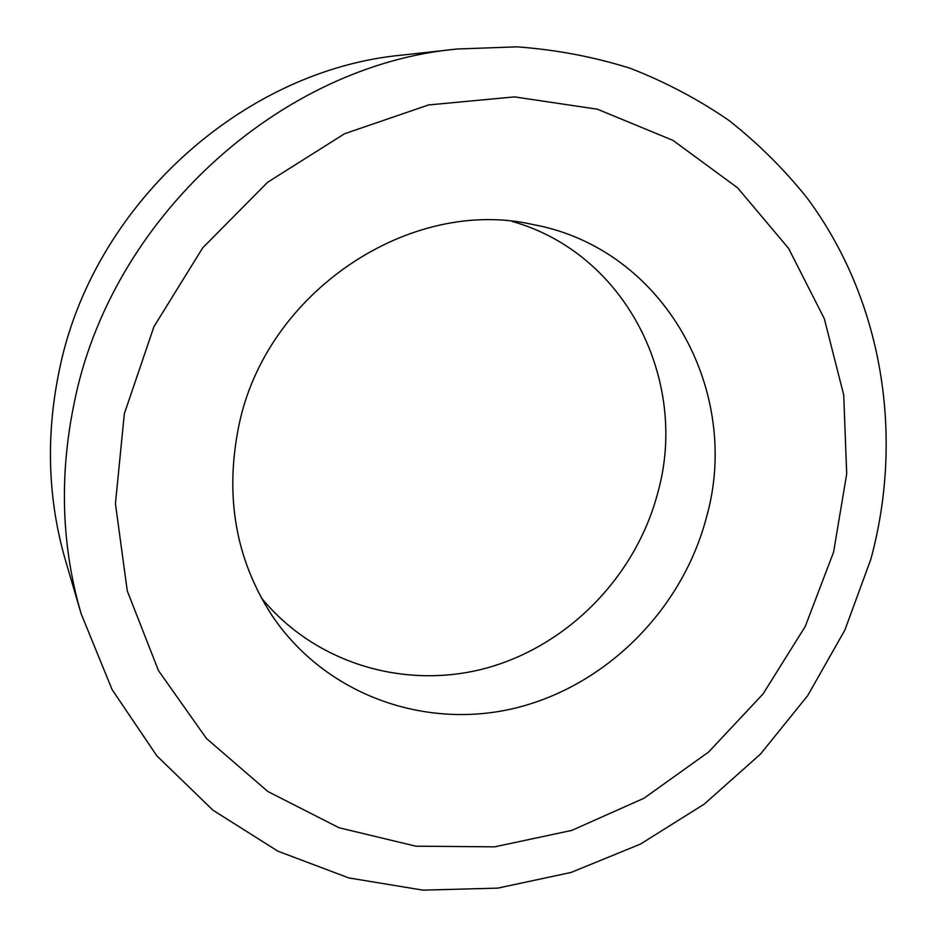 <?xml version="1.0" encoding="UTF-8"?>
<svg xmlns="http://www.w3.org/2000/svg" width="937" height="937" viewBox="0 0 937 937"><rect width="100%" height="100%" fill="white"/><g stroke="black" fill="none" stroke-linecap="round" stroke-linejoin="round"><path stroke-width="1.41" d="M512.152 221.425C626.139 253.529 689.035 380.961 657.915 492.312C636.422 574.803 570.293 643.906 489.02 667.355C407.841 690.569 316.179 664.907 261.329 597.818M706.275 518.009C682.159 609.284 607.082 685.123 516.474 707.81C426.019 730.333 325.842 695.605 272.011 615.515C235.62 559.389 224.564 496.177 238.83 425.866C265.815 292.075 409.926 196.524 532.591 224.47C665.223 248.586 742.409 392.462 706.275 518.009M74.011 403.917C110.461 218.356 280.116 65.051 457.35 48.993L516.908 46.85C556.121 49.684 593.976 56.864 630.449 68.366C665.809 82.163 698.779 99.627 729.373 120.744C758.361 143.701 784.269 169.433 807.085 197.941C883.322 300.718 904.193 436.747 870.789 559.412L844.869 630.074L807.706 695.617L760.364 754.215L704.12 804.215L640.451 844.085L571.055 872.452L497.84 888.112L422.962 890.15L348.798 877.922L277.914 851.194L213.015 810.236L156.866 755.866L112.1 689.609L81.097 613.63C61.526 546.318 59.16 476.406 74.011 403.917M81.097 613.63L65.59 560.748C47.928 499.96 45.702 437.134 58.914 372.235C91.357 206.21 242.496 69.725 402.57 55.049L457.35 48.993M833.579 552.151L805.246 626.466L763.011 694.001L708.571 752.06L644 798.23L571.734 830.416L494.619 846.837L415.864 846.193L339.018 827.746L267.912 791.542L206.468 738.497L158.47 670.599L127.28 590.942L115.438 503.661L124.34 413.732L153.949 326.65L202.72 247.836L267.654 182.235L344.57 133.745L428.572 104.944L514.507 96.886L597.419 109.219L672.953 140.363L737.56 187.787L788.579 248.364L824.279 318.615L843.722 394.969L846.697 473.935L833.579 552.151"/></g></svg>
